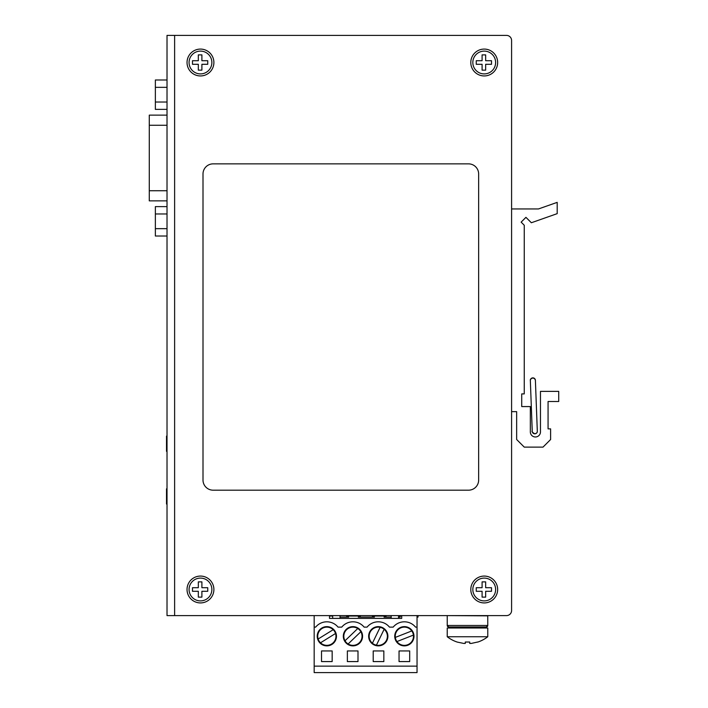 <?xml version="1.0" encoding="UTF-8"?>
<svg xmlns="http://www.w3.org/2000/svg" width="708" height="708" viewBox="0 0 708 708"><rect width="100%" height="100%" fill="white"/><g stroke="black" fill="none" stroke-linecap="round" stroke-linejoin="round"><path stroke-width="1.06" d="M470.802 589.499A13.425 13.425 0 0 0 484.228 602.924A13.425 13.425 0 0 0 497.653 589.499A13.425 13.425 0 0 0 484.228 576.073A13.425 13.425 0 0 0 470.802 589.499M470.802 62.508A13.425 13.425 0 0 0 484.228 75.942A13.425 13.425 0 0 0 497.653 62.508A13.425 13.425 0 0 0 484.228 49.082A13.425 13.425 0 0 0 470.802 62.508M187.036 589.499A13.425 13.425 0 0 0 200.461 602.924A13.425 13.425 0 0 0 213.896 589.499A13.425 13.425 0 0 0 200.461 576.073A13.425 13.425 0 0 0 187.036 589.499M187.036 62.508A13.425 13.425 0 0 0 200.461 75.942A13.425 13.425 0 0 0 213.896 62.508A13.425 13.425 0 0 0 200.461 49.082A13.425 13.425 0 0 0 187.036 62.508M167.017 615.597L167.017 35.4L506.521 35.4L174.619 35.4L174.619 615.597L167.017 615.597M213.135 490.184L468.519 490.184A10.133 10.133 0 0 0 478.652 480.051L478.652 173.991A10.133 10.133 0 0 0 468.519 163.858L213.135 163.858A10.133 10.133 0 0 0 203.001 173.991L203.001 480.051A10.133 10.133 0 0 0 213.135 490.184M174.619 615.597L506.521 615.597A5.071 5.071 0 0 0 511.592 610.526L511.592 40.471A5.071 5.071 0 0 0 506.521 35.4M511.592 40.471L511.592 42.489M511.592 608.499L511.592 610.526M417.039 617.093L418.047 617.093L418.047 615.597M329.503 616.04L332.671 616.04M340.017 617.093L346.823 617.093L346.654 616.04L360.337 616.04L360.168 617.093L372.567 617.093L372.399 616.04L386.081 616.04L385.913 617.093L391.197 617.093M398.542 616.04L401.71 616.04M400.162 617.093L398.542 617.093M385.913 617.093L384.055 617.093M374.426 617.093L372.567 617.093M360.168 617.093L358.31 617.093M348.681 617.093L346.823 617.093M455.855 626.996L479.157 626.996L477.643 626.996L477.643 628.005M486.254 626.996L486.254 626.996A1.522 1.522 90 0 0 487.777 625.474L447.235 625.474L448.757 626.996A1.522 1.522 -90 0 1 447.235 625.474L447.235 615.845A1.522 1.522 -90 0 1 447.261 615.597L487.777 615.845A1.522 1.522 90 0 0 487.75 615.597L487.777 625.474L486.254 626.996L448.757 626.996M167.017 236.012L155.362 236.012L155.362 228.666L167.017 228.666M167.017 213.966L155.362 213.966L155.362 228.666M167.017 206.621L155.362 206.621L155.362 213.966M167.017 109.377L155.362 109.377L155.362 102.032L167.017 102.032M167.017 87.341L155.362 87.341L155.362 102.032M167.017 79.995L155.362 79.995L155.362 87.341M167.017 115.13L149.282 115.13L149.282 200.868L167.017 200.868M343.309 636.244A9.629 9.629 0 0 1 352.938 626.624A9.629 9.629 0 0 1 362.567 636.244A9.629 9.629 0 0 1 352.938 645.873A9.629 9.629 0 0 1 343.309 636.244M317.211 636.244A9.629 9.629 0 0 1 326.839 626.624A9.629 9.629 0 0 1 336.468 636.244A9.629 9.629 0 0 1 326.839 645.873A9.629 9.629 0 0 1 317.211 636.244M394.737 636.244A9.629 9.629 0 0 1 404.365 626.624A9.629 9.629 0 0 1 413.994 636.244A9.629 9.629 0 0 1 404.365 645.873A9.629 9.629 0 0 1 394.737 636.244M368.647 636.244A9.629 9.629 0 0 1 378.276 626.624A9.629 9.629 0 0 1 387.896 636.244A9.629 9.629 0 0 1 378.276 645.873A9.629 9.629 0 0 1 368.647 636.244M362.054 636.244A9.124 9.124 0 0 1 345.017 640.775A9.124 9.124 0 0 1 357.761 628.509A9.124 9.124 0 0 1 362.054 636.244M335.964 636.244A9.124 9.124 0 0 1 318.149 639.005A9.124 9.124 0 0 1 333.185 629.695A9.124 9.124 0 0 1 335.964 636.244M413.49 636.244A9.124 9.124 0 0 1 396.949 641.554A9.124 9.124 0 0 1 401.578 627.562A9.124 9.124 0 0 1 413.49 636.244M387.391 636.244A9.124 9.124 0 0 1 372.408 643.227A9.124 9.124 0 0 1 380.125 627.315A9.124 9.124 0 0 1 387.391 636.244M314.175 666.148L417.039 666.148L417.039 672.6L314.175 672.6L314.175 615.597M401.71 615.597L401.71 618.385L329.503 618.385L329.503 615.597M417.039 666.148L417.039 615.597M417.039 627.129L415.561 627.129A14.443 14.443 0 0 0 393.17 627.129L389.471 627.129A14.443 14.443 0 0 0 367.071 627.129L364.133 627.129A14.443 14.443 0 0 0 341.743 627.129L338.035 627.129A14.443 14.443 0 0 0 315.644 627.129L314.175 627.129M373.204 650.944L383.842 650.944L383.842 661.582L373.204 661.582L373.204 650.944M321.521 650.944L332.158 650.944L332.158 661.582L321.521 661.582L321.521 650.944M358 650.944L358 661.582L347.363 661.582L347.363 650.944L358 650.944M409.684 650.944L409.684 661.582L399.046 661.582L399.046 650.944L409.684 650.944M332.671 618.385L332.671 615.597M398.542 618.385L398.542 615.597M391.197 618.385L391.197 615.597M340.017 618.385L340.017 615.597M345.017 640.775L357.761 628.509M360.859 631.722L348.106 643.988M318.149 639.005L333.185 629.695M335.53 633.492L320.494 642.802M395.321 637.404L411.782 630.943M413.419 635.094L396.949 641.554M372.408 643.227L380.125 627.315M384.143 629.262L376.417 645.174M447.235 636.74L487.777 636.74L487.777 628.005L447.235 628.005L447.235 636.74A32.94 32.94 0 0 0 457.297 642.094L463.758 643.43L457.297 642.094M471.254 643.43L477.679 642.023L471.254 643.43L469.731 643.43L469.731 642.023L465.28 642.023L465.28 643.43L463.758 643.43M477.714 642.094A32.94 32.94 0 0 0 487.777 636.74M465.28 642.023L465.28 643.43L465.28 642.023L469.731 642.023L469.731 643.43M167.017 488.839L166.513 488.839L166.513 504.043L167.017 504.043M167.017 436.137L166.513 436.137L166.513 451.341L167.017 451.341M200.461 600.897A11.399 11.399 0 0 1 189.063 589.499A11.399 11.399 0 0 1 200.461 578.1A11.399 11.399 0 0 1 211.869 589.499A11.399 11.399 0 0 1 200.461 600.897M201.895 581.87L201.895 587.711L207.745 587.711L207.745 591.286L201.895 591.286L201.895 597.127L198.328 597.127L198.328 591.286L192.479 591.286L192.479 587.711L198.328 587.711L198.328 581.87L201.895 581.87M484.228 600.897A11.399 11.399 0 0 1 472.829 589.499A11.399 11.399 0 0 1 484.228 578.1A11.399 11.399 0 0 1 495.627 589.499A11.399 11.399 0 0 1 484.228 600.897M485.661 581.87L485.661 587.711L491.511 587.711L491.511 591.286L485.661 591.286L485.661 597.127L482.095 597.127L482.095 591.286L476.245 591.286L476.245 587.711L482.095 587.711L482.095 581.87L485.661 581.87M484.228 73.906A11.399 11.399 0 0 1 472.829 62.508A11.399 11.399 0 0 1 484.228 51.109A11.399 11.399 0 0 1 495.627 62.508A11.399 11.399 0 0 1 484.228 73.906M485.661 54.879L485.661 60.72L491.511 60.72L491.511 64.295L485.661 64.295L485.661 70.145L482.095 70.145L482.095 64.295L476.245 64.295L476.245 60.72L482.095 60.72L482.095 54.879L485.661 54.879M200.461 73.906A11.399 11.399 0 0 1 189.063 62.508A11.399 11.399 0 0 1 200.461 51.109A11.399 11.399 0 0 1 211.869 62.508A11.399 11.399 0 0 1 200.461 73.906M201.895 54.879L201.895 60.72L207.745 60.72L207.745 64.295L201.895 64.295L201.895 70.145L198.328 70.145L198.328 64.295L192.479 64.295L192.479 60.72L198.328 60.72L198.328 54.879L201.895 54.879M511.592 411.64L516.654 411.64L516.654 439.509L524.256 447.111L543.009 447.111L550.612 439.509L550.612 428.871L548.072 428.871L548.072 401.507L558.718 401.507L558.718 391.374L540.47 391.374L540.47 431.907A5.071 5.071 0 0 1 535.407 436.978A5.071 5.071 0 0 1 530.336 431.907L530.336 406.569L521.725 406.569L521.725 393.905L524.256 393.905L524.256 225.259L521.141 222.135L525.938 217.338L531.354 222.746L557.196 213.648L557.196 202.364L538.487 208.948L511.592 208.948M537.115 426.039L536.549 410.906A2.531 2.531 180 0 0 536.531 410.613M532.239 431.243L532.239 431.243A2.531 2.531 180 0 0 534.867 433.809A2.531 2.531 180 0 0 537.31 431.154L535.407 380.639A2.531 2.531 180 0 0 532.779 378.107A2.531 2.531 180 0 0 530.336 380.745M535.381 380.081L534.452 378.426L532.779 377.877C530.965 378.417 530.15 379.267 530.336 380.417A2.531 2.531 180 0 1 532.779 377.877A2.531 2.531 180 0 1 535.407 380.417A2.531 2.531 180 0 0 532.779 377.877A2.531 2.531 180 0 0 530.336 380.417L532.23 430.933C531.566 431.526 532.451 432.482 534.867 433.809C536.691 433.269 537.496 432.429 537.31 431.278L537.31 431.163A2.531 2.531 180 0 0 537.292 430.915A2.531 2.531 0 0 1 537.31 431.11L537.31 431.048A2.531 2.531 0 0 0 537.301 430.809M149.282 190.735L167.017 190.735M167.017 125.263L149.282 125.263M457.368 628.005L457.368 626.996M535.39 380.134L537.31 430.995M536.54 410.737L537.31 431.119"/></g></svg>
